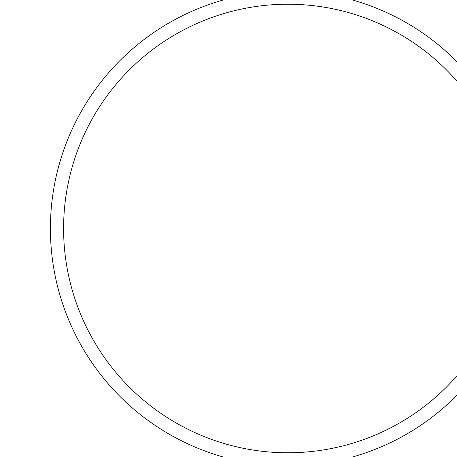 <?xml version="1.0" encoding="UTF-8"?>
<svg xmlns="http://www.w3.org/2000/svg" width="457" height="457" viewBox="0 0 457 457"><rect width="100%" height="100%" fill="white"/><g stroke="black" fill="none" stroke-linecap="round" stroke-linejoin="round"><path stroke-width="0.34" stroke-dasharray="2.29 1.71" d="M50.401 228.5A237.463 237.463 0 0 0 406.599 434.15A237.463 237.463 0 0 0 406.599 22.85A237.463 237.463 0 0 0 50.401 228.5M63.592 228.5A224.273 224.273 0 0 1 400.001 34.275A224.273 224.273 0 0 1 400.001 422.725A224.273 224.273 0 0 1 63.592 228.5"/><path stroke-width="0.69" d="M50.401 228.5A237.463 237.463 0 0 1 406.599 22.85A237.463 237.463 0 0 1 406.599 434.15A237.463 237.463 0 0 1 50.401 228.5M63.592 228.5A224.273 224.273 0 0 0 400.001 422.725A224.273 224.273 0 0 0 400.001 34.275A224.273 224.273 0 0 0 63.592 228.5"/></g></svg>

